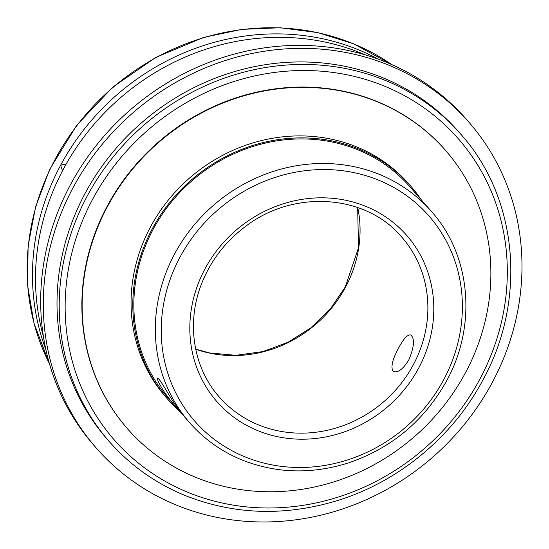 <?xml version="1.0" encoding="UTF-8"?>
<svg xmlns="http://www.w3.org/2000/svg" width="549" height="549" viewBox="0 0 549 549"><rect width="100%" height="100%" fill="white"/><g stroke="black" fill="none" stroke-linecap="round" stroke-linejoin="round"><path stroke-width="0.82" d="M431.439 211.427L409.966 186.859A160.541 148.072 138.8 0 0 191.635 181.053A160.541 148.072 138.8 0 0 168.234 398.203L189.714 422.764C203.96 438.974 221.185 451.292 241.382 459.712C275.461 473.362 310.899 474.514 347.689 463.164C391.252 448.478 424.24 421.001 446.666 380.731C477.15 325.495 470.932 255.367 431.439 211.427A160.541 148.072 138.8 0 0 213.115 205.621A160.541 148.072 138.8 0 0 189.714 422.764M445.459 150.302A211.331 194.916 138.8 0 0 445.321 150.145A211.331 194.916 138.8 0 0 157.934 142.507A211.331 194.916 138.8 0 0 127.128 428.337A211.331 194.916 138.8 0 0 127.265 428.495M465.415 372.826A211.331 194.916 138.8 0 0 445.596 150.46A211.331 194.916 138.8 0 0 158.208 142.815A211.331 194.916 138.8 0 0 127.402 428.652A211.331 194.916 138.8 0 0 465.415 372.826M421.282 199.802A161.626 149.067 138.8 0 0 410.776 186.152L409.039 184.162A161.626 149.067 138.8 0 0 189.24 178.315A161.626 149.067 138.8 0 0 165.681 396.92L167.424 398.91A161.626 149.067 138.8 0 0 179.55 411.146M410.776 186.152A161.626 149.067 138.8 0 0 190.983 180.305A161.626 149.067 138.8 0 0 167.424 398.91M398.567 348.073C403.467 338.726 407.557 334.362 410.837 334.979C414.879 338.712 414.221 347.002 408.847 359.835C403.268 368.866 398.245 372.792 393.777 371.625L392.823 370.911C390.744 366.512 392.659 358.902 398.567 348.073M173.196 401.628L180.257 411.908C180.648 412.32 169.716 400.454 162.916 389.865C158.791 383.106 157.041 379.277 157.659 378.378C158.634 377.039 166.443 391.012 173.196 401.628M460.755 134.162L458.559 131.65A233.469 215.332 138.8 0 0 85.136 193.33A233.469 215.332 138.8 0 0 107.028 438.987L109.224 441.499C129.914 465.03 154.921 482.914 184.251 495.143C233.764 514.983 285.281 516.65 338.795 500.146C399.404 481.082 452.952 436.482 482.818 380.203C527.15 299.857 518.098 197.963 460.755 134.162A233.469 215.332 138.8 0 0 143.255 125.714A233.469 215.332 138.8 0 0 109.224 441.499M378.295 59.175A233.469 215.332 138.8 0 0 60.603 165.27L66.319 163.822M365.462 54.927A233.469 215.332 138.8 0 0 63.615 168.721A233.469 215.332 138.8 0 0 43.357 336.221M62.531 170.773L60.603 165.27A233.469 215.332 138.8 0 0 45.841 349.555M492.172 382.68A247.503 228.274 138.8 0 0 468.963 122.255A247.503 228.274 138.8 0 0 132.378 113.3A247.503 228.274 138.8 0 0 96.301 448.066A247.503 228.274 138.8 0 0 492.172 382.68M468.963 122.255L466.355 119.277A247.503 228.274 138.8 0 0 129.777 110.322A247.503 228.274 138.8 0 0 93.694 445.081L96.301 448.066M195.705 349.212A121.295 111.879 138.8 0 0 345.451 287.319A121.295 111.879 138.8 0 0 357.749 207.543M413.267 364.886A121.295 111.879 -41.2 0 1 219.257 396.934C192.774 367.274 185.912 321.57 202.217 282.138C211.324 259.945 225.612 241.485 245.101 226.758C293.447 189.11 366.08 194.154 401.895 237.257A121.295 111.879 -41.2 0 1 413.267 364.886M394.806 229.914A121.295 111.879 -41.2 0 1 401.895 237.257M443.626 379.853A155.69 143.598 -41.2 0 1 182.872 405.388A155.69 143.598 -41.2 0 1 308.936 170.279A155.69 143.598 -41.2 0 1 443.626 379.853M418.613 368.214A126.153 116.354 138.8 0 0 309.478 198.409A126.153 116.354 138.8 0 0 207.337 388.905A126.153 116.354 138.8 0 0 418.613 368.214M49.444 363.774A233.469 215.332 -41.2 0 1 111.248 88.959A233.469 215.332 -41.2 0 1 391.862 64.638M479.778 379.318A228.617 210.857 -41.2 0 1 96.892 416.815A228.617 210.857 -41.2 0 1 282.001 71.583A228.617 210.857 -41.2 0 1 479.778 379.318M357.653 207.508L358.524 247.695L345.287 286.942L330.196 309.156L310.768 327.925L287.971 342.302L262.93 351.58L236.022 355.327L209.492 352.952L195.684 349.116M49.479 363.884L33.997 323.279L27.58 285.171L28.109 246.034L35.555 207.062L49.678 169.449L76.798 125.131L112.758 87.154L155.765 57.412L203.665 37.407L241.773 29.371L280.21 27.759L317.864 32.617L353.652 43.824L391.965 64.686"/></g></svg>
